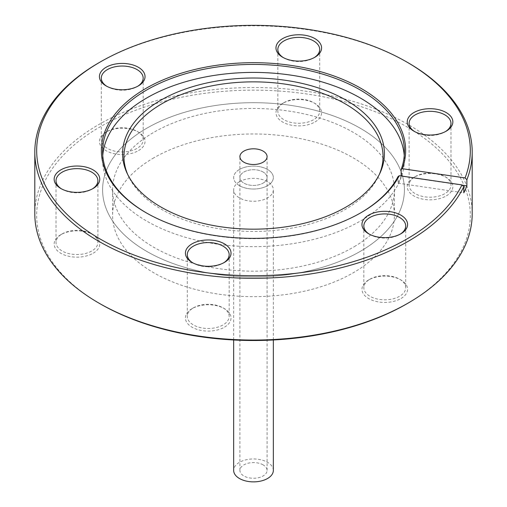 <?xml version="1.0" encoding="UTF-8"?>
<svg xmlns="http://www.w3.org/2000/svg" width="507" height="507" viewBox="0 0 507 507"><rect width="100%" height="100%" fill="white"/><g stroke="black" fill="none" stroke-linecap="round" stroke-linejoin="round"><path stroke-width="0.38" stroke-dasharray="2.54 1.9" d="M263.108 172.019A13.588 7.846 0 0 0 248.297 170.32A13.588 7.846 0 0 0 239.912 177.57A13.588 7.846 0 0 0 243.892 183.116A13.588 7.846 0 0 0 258.703 184.821A13.588 7.846 0 0 0 267.088 177.57A13.588 7.846 0 0 0 263.108 172.019M263.108 464.868A13.588 7.846 0 0 0 248.297 463.17A13.588 7.846 0 0 0 239.912 470.414A13.588 7.846 0 0 0 243.892 475.965A13.588 7.846 0 0 0 258.703 477.664A13.588 7.846 0 0 0 267.088 470.414A13.588 7.846 0 0 0 263.108 464.868M273.336 470.414A19.836 11.452 0 0 0 267.531 462.314A19.836 11.452 0 0 0 245.908 459.836A19.836 11.452 0 0 0 233.664 470.414M239.469 185.67A19.836 11.452 0 0 0 261.092 188.154A19.836 11.452 0 0 0 273.336 177.57A19.836 11.452 0 0 0 267.531 169.471A19.836 11.452 0 0 0 245.908 166.987A19.836 11.452 0 0 0 233.664 177.57A19.836 11.452 0 0 0 239.469 185.67M239.298 181.817A19.836 11.452 180 0 1 260.978 179.205A19.836 11.452 180 0 1 273.336 189.814A19.836 11.452 180 0 1 267.702 197.812A19.836 11.452 180 0 1 246.022 200.423A19.836 11.452 180 0 1 233.664 189.814A19.836 11.452 180 0 1 239.298 181.817M239.298 169.572A19.836 11.452 180 0 1 260.978 166.961A19.836 11.452 180 0 1 273.336 177.57A19.836 11.452 180 0 1 267.702 185.568A19.836 11.452 180 0 1 246.022 188.179A19.836 11.452 180 0 1 233.664 177.57A19.836 11.452 180 0 1 239.298 169.572M127.688 174.471A129.538 74.789 0 0 0 128.322 175.897A129.538 74.789 0 0 0 220.653 228.999A129.538 74.789 0 0 0 346.224 208.878A129.538 74.789 0 0 0 378.678 175.897A129.538 74.789 0 0 0 379.312 174.471M102.756 155.541A150.902 87.122 0 0 0 102.598 159.534A150.902 87.122 0 0 0 196.615 240.229A150.902 87.122 0 0 0 361.51 220.374A150.902 87.122 0 0 0 404.402 159.534A150.902 87.122 0 0 0 404.244 155.541M145.49 128.974A150.902 87.122 0 0 0 102.598 189.814A150.902 87.122 0 0 0 196.615 270.51A150.902 87.122 0 0 0 361.51 250.654A150.902 87.122 0 0 0 404.402 189.814A150.902 87.122 0 0 0 310.385 109.119A150.902 87.122 0 0 0 145.49 128.974A150.902 87.122 0 0 0 102.598 189.814A150.902 87.122 0 0 0 196.615 270.51A150.902 87.122 0 0 0 361.51 250.654A150.902 87.122 0 0 0 404.402 189.814A150.902 87.122 0 0 0 310.385 109.119A150.902 87.122 0 0 0 145.49 128.974M263.228 183.052A13.588 7.846 0 0 0 267.088 177.57A13.588 7.846 0 0 0 258.621 170.301A13.588 7.846 0 0 0 243.772 172.088A13.588 7.846 0 0 0 239.912 177.57A13.588 7.846 0 0 0 248.379 184.84A13.588 7.846 0 0 0 263.228 183.052M152.645 158.514A140.902 81.348 180 0 1 306.615 139.976A140.902 81.348 180 0 1 394.402 215.323A140.902 81.348 180 0 1 354.355 272.132A140.902 81.348 180 0 1 200.385 290.669A140.902 81.348 180 0 1 112.598 215.323A140.902 81.348 180 0 1 152.645 158.514M354.355 246.624A140.902 81.348 0 0 0 394.402 189.814A140.902 81.348 0 0 0 306.615 114.468A140.902 81.348 0 0 0 152.645 133.005A140.902 81.348 0 0 0 112.598 189.814A140.902 81.348 0 0 0 200.385 265.161A140.902 81.348 0 0 0 354.355 246.624M146.358 212.896A150.902 87.122 0 0 0 146.796 213.155A150.902 87.122 0 0 0 360.204 213.155A150.902 87.122 0 0 0 360.642 212.896M401.145 175.967L401.145 176.176A150.902 87.122 180 0 1 398.058 183.166L398.058 176.537M283.343 57.621A20.933 12.086 0 0 0 283.977 58.001A20.933 12.086 0 0 0 313.58 58.001A20.933 12.086 0 0 0 313.757 57.899A20.933 12.086 0 0 0 314.213 57.621M315.101 121.914A22.809 13.169 0 0 0 314.904 103.409A22.809 13.169 0 0 0 282.646 103.409A22.809 13.169 0 0 0 282.45 103.523A22.809 13.169 0 0 0 282.849 122.149A22.809 13.169 0 0 0 315.101 121.914M283.793 102.75A20.933 12.086 180 0 1 283.977 102.642A20.933 12.086 180 0 1 313.58 102.642A20.933 12.086 180 0 1 319.708 111.191A20.933 12.086 180 0 1 313.757 119.633A20.933 12.086 180 0 1 290.885 122.383A20.933 12.086 180 0 1 277.842 111.191A20.933 12.086 180 0 1 283.793 102.75M414.606 131.56A20.933 12.086 0 0 0 415.239 131.94A20.933 12.086 0 0 0 444.848 131.94A20.933 12.086 0 0 0 445.026 131.839A20.933 12.086 0 0 0 445.482 131.56M446.369 195.854A22.809 13.169 0 0 0 446.173 177.349A22.809 13.169 0 0 0 413.915 177.349A22.809 13.169 0 0 0 413.718 177.463A22.809 13.169 0 0 0 414.118 196.082A22.809 13.169 0 0 0 446.369 195.854M415.062 176.69A20.933 12.086 180 0 1 415.239 176.582A20.933 12.086 180 0 1 444.848 176.582A20.933 12.086 180 0 1 450.977 185.131A20.933 12.086 180 0 1 445.026 193.566A20.933 12.086 180 0 1 422.154 196.323A20.933 12.086 180 0 1 409.111 185.131A20.933 12.086 180 0 1 415.062 176.69M369.33 234.164A20.933 12.086 0 0 0 369.964 234.545A20.933 12.086 0 0 0 399.567 234.545A20.933 12.086 0 0 0 399.75 234.437A20.933 12.086 0 0 0 400.2 234.164M401.094 298.458A22.809 13.169 0 0 0 400.898 279.953A22.809 13.169 0 0 0 368.64 279.953A22.809 13.169 0 0 0 368.443 280.067A22.809 13.169 0 0 0 368.843 298.686A22.809 13.169 0 0 0 401.094 298.458M369.787 279.294A20.933 12.086 180 0 1 369.964 279.186A20.933 12.086 180 0 1 399.567 279.186A20.933 12.086 180 0 1 405.701 287.735A20.933 12.086 180 0 1 399.75 296.17A20.933 12.086 180 0 1 376.878 298.927A20.933 12.086 180 0 1 363.836 287.735A20.933 12.086 180 0 1 369.787 279.294M192.787 262.829A20.933 12.086 0 0 0 193.421 263.209A20.933 12.086 0 0 0 223.023 263.209A20.933 12.086 0 0 0 223.207 263.101A20.933 12.086 0 0 0 223.657 262.829M224.55 327.123A22.809 13.169 0 0 0 224.354 308.617A22.809 13.169 0 0 0 192.096 308.617A22.809 13.169 0 0 0 191.9 308.731A22.809 13.169 0 0 0 192.299 327.351A22.809 13.169 0 0 0 224.55 327.123M193.243 307.958A20.933 12.086 180 0 1 193.421 307.85A20.933 12.086 180 0 1 223.023 307.85A20.933 12.086 180 0 1 229.158 316.393A20.933 12.086 180 0 1 223.207 324.835A20.933 12.086 180 0 1 200.335 327.592A20.933 12.086 180 0 1 187.292 316.393A20.933 12.086 180 0 1 193.243 307.958M61.518 188.889A20.933 12.086 0 0 0 62.152 189.269A20.933 12.086 0 0 0 91.761 189.269A20.933 12.086 0 0 0 91.938 189.162A20.933 12.086 0 0 0 92.394 188.889M93.282 253.183A22.809 13.169 0 0 0 93.085 234.678A22.809 13.169 0 0 0 60.827 234.678A22.809 13.169 0 0 0 60.631 234.792A22.809 13.169 0 0 0 61.03 253.411A22.809 13.169 0 0 0 93.282 253.183M61.974 234.019A20.933 12.086 180 0 1 62.152 233.911A20.933 12.086 180 0 1 91.761 233.911A20.933 12.086 180 0 1 97.889 242.454A20.933 12.086 180 0 1 91.938 250.895A20.933 12.086 180 0 1 69.066 253.652A20.933 12.086 180 0 1 56.024 242.454A20.933 12.086 180 0 1 61.974 234.019M106.8 86.285A20.933 12.086 0 0 0 107.433 86.665A20.933 12.086 0 0 0 137.036 86.665A20.933 12.086 0 0 0 137.213 86.564A20.933 12.086 0 0 0 137.67 86.285M138.557 150.579A22.809 13.169 0 0 0 138.36 132.074A22.809 13.169 0 0 0 106.102 132.074A22.809 13.169 0 0 0 105.906 132.188A22.809 13.169 0 0 0 106.305 150.807A22.809 13.169 0 0 0 138.557 150.579M107.25 131.414A20.933 12.086 180 0 1 107.433 131.307A20.933 12.086 180 0 1 137.036 131.307A20.933 12.086 180 0 1 143.164 139.856A20.933 12.086 180 0 1 137.213 148.291A20.933 12.086 180 0 1 114.341 151.048A20.933 12.086 180 0 1 101.299 139.856A20.933 12.086 180 0 1 107.25 131.414M100.183 303.839A216.819 125.178 180 0 1 98.307 127.91A216.819 125.178 180 0 1 404.909 125.723A216.819 125.178 180 0 1 408.693 302.742A216.819 125.178 180 0 1 406.817 303.839M472.194 213.796A218.694 126.262 0 0 0 335.945 96.843A218.694 126.262 0 0 0 96.964 125.622A218.694 126.262 0 0 0 34.806 213.796M98.859 62.779A218.694 126.262 180 0 1 408.141 62.779M462.226 185.163L401.145 176.176M398.058 183.166L463.797 192.837M239.912 470.414L239.912 156.65M273.336 339.982L273.336 189.814M233.664 339.982L233.664 189.814M267.088 470.414L267.088 156.65M378.678 175.897L379.997 173.039M102.598 151.549L102.598 159.534M404.402 151.549L404.402 159.534M128.322 175.897L127.004 173.039M394.402 189.814L394.402 215.323M360.204 213.155L361.085 212.642M146.796 213.155L145.915 212.642M283.977 102.642L282.646 103.409M313.58 102.642L314.904 103.409M415.239 176.582L413.915 177.349M444.848 176.582L446.173 177.349M369.964 279.186L368.64 279.953M399.567 279.186L400.898 279.953M193.421 307.85L192.096 308.617M223.023 307.85L224.354 308.617M62.152 233.911L60.827 234.678M91.761 233.911L93.085 234.678M107.433 131.307L106.102 132.074M137.036 131.307L138.36 132.074M319.708 49.458L319.708 111.191M450.977 123.397L450.977 185.131M405.701 226.002L405.701 287.735M229.158 254.666L229.158 316.393M97.889 180.726L97.889 242.454M143.164 78.122L143.164 139.856M101.299 78.122L101.299 139.856M56.024 180.726L56.024 242.454M187.292 254.666L187.292 316.393M363.836 226.002L363.836 287.735M409.111 123.397L409.111 185.131M277.842 49.458L277.842 111.191M137.036 86.665L138.36 85.905M107.433 86.665L106.102 85.905M91.761 189.269L93.085 188.503M62.152 189.269L60.827 188.503M223.023 263.209L224.354 262.442M193.421 263.209L192.096 262.442M399.567 234.545L400.898 233.778M369.964 234.545L368.64 233.778M444.848 131.94L446.173 131.18M415.239 131.94L413.915 131.18M313.58 58.001L314.904 57.24M283.977 58.001L282.646 57.24M112.598 189.814L112.598 215.323"/><path stroke-width="0.76" d="M233.664 339.982L233.664 470.414A19.836 11.452 0 0 0 239.469 478.513A19.836 11.452 0 0 0 261.092 480.997A19.836 11.452 0 0 0 273.336 470.414L273.336 339.982M347.2 206.368A130.907 75.575 0 0 0 379.997 173.039A130.907 75.575 0 0 0 318.168 87.882A130.907 75.575 0 0 0 159.8 100.811A130.907 75.575 0 0 0 127.004 173.039A130.907 75.575 0 0 0 220.304 226.699A130.907 75.575 0 0 0 347.2 206.368M379.312 174.471A129.538 74.789 0 0 0 316.381 91.266A129.538 74.789 0 0 0 160.776 104.423A129.538 74.789 0 0 0 127.688 174.471M404.244 155.541A150.902 87.122 0 0 0 307.166 78.11A150.902 87.122 0 0 0 145.49 98.694A150.902 87.122 0 0 0 102.756 155.541M243.772 151.175A13.588 7.846 180 0 1 258.621 149.388A13.588 7.846 180 0 1 267.088 156.65A13.588 7.846 180 0 1 263.228 162.132A13.588 7.846 180 0 1 248.379 163.919A13.588 7.846 180 0 1 239.912 156.65A13.588 7.846 180 0 1 243.772 151.175M360.642 212.896A150.902 87.122 0 0 0 361.51 212.389A150.902 87.122 0 0 0 398.058 176.537L399.275 175.695A152.151 87.844 180 0 1 362.404 211.875A152.151 87.844 180 0 1 361.085 212.642A152.151 87.844 180 0 1 145.915 212.642A152.151 87.844 180 0 1 144.596 89.188A152.151 87.844 180 0 1 325.202 73.052A152.151 87.844 180 0 1 402.355 168.704L401.145 169.547A150.902 87.122 0 0 0 404.402 151.549A150.902 87.122 0 0 0 310.385 70.86A150.902 87.122 0 0 0 145.49 90.709A150.902 87.122 0 0 0 102.598 151.549A150.902 87.122 0 0 0 146.358 212.896M401.145 169.547L401.145 175.967M282.45 38.735A22.809 13.169 180 0 1 314.701 38.5A22.809 13.169 180 0 1 315.101 57.12A22.809 13.169 180 0 1 314.904 57.24A22.809 13.169 180 0 1 282.646 57.24A22.809 13.169 180 0 1 282.45 38.735M314.213 57.621A20.933 12.086 0 0 0 319.708 49.458A20.933 12.086 0 0 0 306.665 38.266A20.933 12.086 0 0 0 283.793 41.016A20.933 12.086 0 0 0 277.842 49.458A20.933 12.086 0 0 0 283.343 57.621M413.718 112.674A22.809 13.169 180 0 1 445.97 112.44A22.809 13.169 180 0 1 446.369 131.06A22.809 13.169 180 0 1 446.173 131.18A22.809 13.169 180 0 1 413.915 131.18A22.809 13.169 180 0 1 413.718 112.674M445.482 131.56A20.933 12.086 0 0 0 450.977 123.397A20.933 12.086 0 0 0 437.934 112.205A20.933 12.086 0 0 0 415.062 114.956A20.933 12.086 0 0 0 409.111 123.397A20.933 12.086 0 0 0 414.606 131.56M368.443 215.272A22.809 13.169 180 0 1 400.695 215.044A22.809 13.169 180 0 1 401.094 233.664A22.809 13.169 180 0 1 400.898 233.778A22.809 13.169 180 0 1 368.64 233.778A22.809 13.169 180 0 1 368.443 215.272M400.2 234.164A20.933 12.086 0 0 0 405.701 226.002A20.933 12.086 0 0 0 392.659 214.81A20.933 12.086 0 0 0 369.787 217.56A20.933 12.086 0 0 0 363.836 226.002A20.933 12.086 0 0 0 369.33 234.164M191.9 243.937A22.809 13.169 180 0 1 224.151 243.709A22.809 13.169 180 0 1 224.55 262.328A22.809 13.169 180 0 1 224.354 262.442A22.809 13.169 180 0 1 192.096 262.442A22.809 13.169 180 0 1 191.9 243.937M223.657 262.829A20.933 12.086 0 0 0 229.158 254.666A20.933 12.086 0 0 0 216.115 243.468A20.933 12.086 0 0 0 193.243 246.225A20.933 12.086 0 0 0 187.292 254.666A20.933 12.086 0 0 0 192.787 262.829M60.631 169.997A22.809 13.169 180 0 1 92.882 169.769A22.809 13.169 180 0 1 93.282 188.389A22.809 13.169 180 0 1 93.085 188.503A22.809 13.169 180 0 1 60.827 188.503A22.809 13.169 180 0 1 60.631 169.997M92.394 188.889A20.933 12.086 0 0 0 97.889 180.726A20.933 12.086 0 0 0 84.846 169.528A20.933 12.086 0 0 0 61.974 172.285A20.933 12.086 0 0 0 56.024 180.726A20.933 12.086 0 0 0 61.518 188.889M105.906 67.393A22.809 13.169 180 0 1 138.157 67.165A22.809 13.169 180 0 1 138.557 85.784A22.809 13.169 180 0 1 138.36 85.905A22.809 13.169 180 0 1 106.102 85.905A22.809 13.169 180 0 1 105.906 67.393M137.67 86.285A20.933 12.086 0 0 0 143.164 78.122A20.933 12.086 0 0 0 130.122 66.93A20.933 12.086 0 0 0 107.25 69.681A20.933 12.086 0 0 0 101.299 78.122A20.933 12.086 0 0 0 106.8 86.285M408.141 303.072L406.817 303.839A216.819 125.178 180 0 1 100.183 303.839L98.859 303.072A218.694 126.262 0 0 0 408.141 303.072A218.694 126.262 0 0 0 410.036 301.963A218.694 126.262 0 0 0 472.194 213.796L472.194 152.062A218.694 126.262 180 0 1 466.884 179.725L465.065 177.925L402.355 168.704M465.065 177.925A216.819 125.178 0 0 0 406.817 62.019A216.819 125.178 0 0 0 100.183 62.019A216.819 125.178 0 0 0 98.307 63.115A216.819 125.178 0 0 0 102.091 240.134A216.819 125.178 0 0 0 408.693 237.948A216.819 125.178 0 0 0 461.978 184.916L463.797 186.715A218.694 126.262 180 0 1 410.036 240.236A218.694 126.262 180 0 1 171.055 269.008A218.694 126.262 180 0 1 34.806 152.062L34.806 213.796A218.694 126.262 0 0 0 98.859 303.072M34.806 152.062A218.694 126.262 180 0 1 96.964 63.888A218.694 126.262 180 0 1 98.859 62.779L100.183 62.019M406.817 62.019L408.141 62.779A218.694 126.262 180 0 1 472.194 152.062M463.797 186.715L463.797 192.837A218.694 126.262 0 0 0 466.884 185.847L466.884 179.725M399.275 175.695L461.978 184.916M466.884 185.847L462.226 185.163"/></g></svg>
